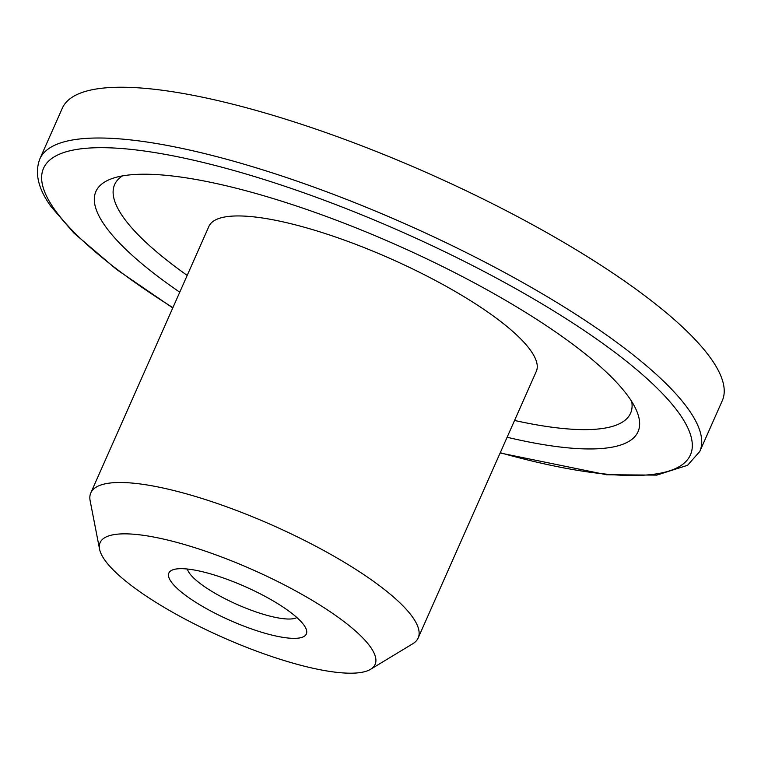 <?xml version="1.0" encoding="UTF-8"?>
<svg xmlns="http://www.w3.org/2000/svg" width="761" height="761" viewBox="0 0 761 761"><rect width="100%" height="100%" fill="white"/><g stroke="black" fill="none" stroke-linecap="round" stroke-linejoin="round"><path stroke-width="1.14" d="M507.121 437.252A296.486 72.904 -156.1 0 0 636.662 410.864A296.486 72.904 -156.1 0 0 244.852 190.459A296.486 72.904 -156.1 0 0 112.276 178.493A296.486 72.904 -156.1 0 0 179.748 292.186M500.148 452.995L606.612 474.75L656.724 475.121L687.573 465.294L699.778 451.473L722.275 400.705A360.933 88.761 -156.1 0 0 428.253 173.327A360.933 88.761 -156.1 0 0 62.297 108.243L39.8 159.011C34.445 173.185 38.269 189.128 51.253 206.849L73.855 233.009L116.519 269.423L172.776 307.929M296.885 617.552A60.87 14.973 23.9 0 1 237.175 604.51A60.87 14.973 23.9 0 1 187.406 569.038M631.744 401.58A282.16 69.384 23.9 0 1 514.56 420.462M187.187 275.396A282.16 69.384 23.9 0 1 122.464 175.905M206.64 572.795A75.196 18.492 -156.1 0 0 173.013 569.761A75.196 18.492 -156.1 0 0 230.117 620.424A75.196 18.492 -156.1 0 0 306.008 628.7A75.196 18.492 -156.1 0 0 206.64 572.795M175.667 542.079A150.393 36.985 23.9 0 1 325.908 608.895A150.393 36.985 23.9 0 1 370.588 669.29A150.393 36.985 23.9 0 1 222.631 637.328A150.393 36.985 23.9 0 1 99.567 549.185A150.393 36.985 23.9 0 1 175.667 542.079M370.588 669.29L412.795 643.739A179.035 44.024 -156.1 0 0 418.17 637.975A179.035 44.024 -156.1 0 0 348.471 564.805A179.035 44.024 -156.1 0 0 180.738 492.3A179.035 44.024 -156.1 0 0 90.806 492.909A179.035 44.024 -156.1 0 0 90.14 500.757L99.567 549.185M418.17 637.975L536.286 371.435A179.035 44.024 -156.1 0 0 466.588 298.255A179.035 44.024 -156.1 0 0 298.854 225.751A179.035 44.024 -156.1 0 0 208.923 226.359L90.806 492.909M172.899 307.653A353.77 87.001 23.9 0 1 76.081 234.274A353.77 87.001 23.9 0 1 225.37 168.162A353.77 87.001 23.9 0 1 661.87 392.961A353.77 87.001 23.9 0 1 500.262 452.728M699.778 451.473A360.933 88.761 -156.1 0 0 405.746 224.095A360.933 88.761 -156.1 0 0 39.8 159.011"/></g></svg>

